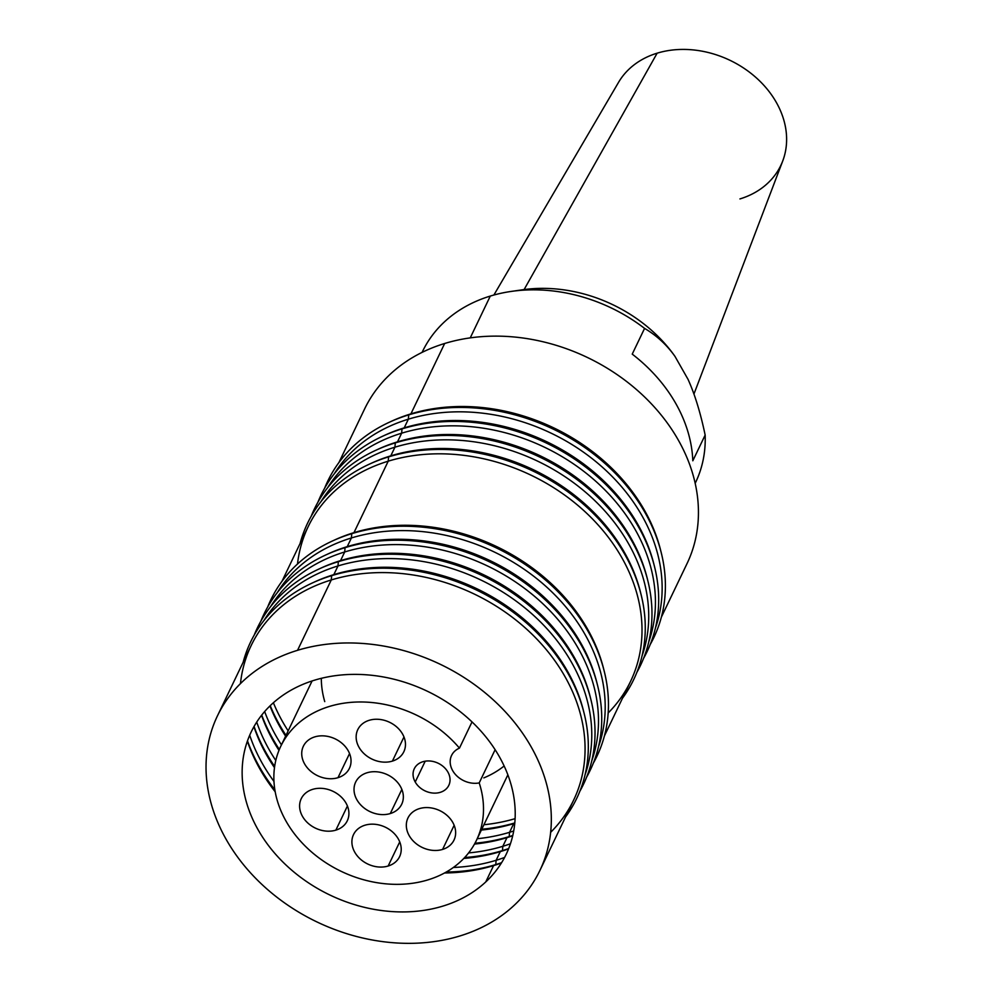 <?xml version="1.0" encoding="UTF-8"?>
<svg xmlns="http://www.w3.org/2000/svg" width="993" height="993" viewBox="0 0 993 993"><rect width="100%" height="100%" fill="white"/><g stroke="black" fill="none" stroke-linecap="round" stroke-linejoin="round"><path stroke-width="1.49" d="M314.508 680.193A141.403 112.941 25.6 0 1 499.194 756.418A141.403 112.941 25.6 0 1 442.853 906.112A141.403 112.941 25.6 0 1 258.168 829.9A141.403 112.941 25.6 0 1 314.508 680.193M539.907 870.464L573.644 800.097A178.802 142.818 -154.4 0 0 526.737 629.239A178.802 142.818 -154.4 0 0 331.277 579.949L297.54 650.316A178.802 142.818 -154.4 0 0 217.455 715.854A178.802 142.818 -154.4 0 0 264.374 886.699A178.802 142.818 -154.4 0 0 459.821 935.989A178.802 142.818 -154.4 0 0 531.069 746.699A178.802 142.818 -154.4 0 0 297.54 650.316A178.802 142.818 -154.4 0 0 226.292 839.606A178.802 142.818 -154.4 0 0 459.821 935.989A178.802 142.818 -154.4 0 0 539.907 870.464A178.802 142.818 -154.4 0 0 492.987 699.606A178.802 142.818 -154.4 0 0 297.54 650.316L331.277 579.949L331.637 575.655L333.834 574.624L337.992 565.948L338.34 561.666L340.549 560.623L344.708 551.959L345.055 547.664L347.252 546.622L351.41 537.958L351.77 533.663L353.967 532.633L388.226 461.174L388.573 456.879L390.783 455.849L394.941 447.185L395.288 442.89L397.498 441.848L401.656 433.184L402.004 428.889L404.201 427.859L408.359 419.183L408.719 414.888L410.916 413.858L444.653 343.491A178.802 142.818 -154.4 0 0 364.568 409.029L338.911 462.552M286.158 821.36A108.56 86.714 25.6 0 1 280.796 746.227A108.56 86.714 25.6 0 1 459.449 748.139L472.023 721.911L459.449 748.139A21.896 17.489 25.6 0 0 451.567 755.45L451.567 755.45A21.896 17.489 25.6 0 0 456.495 775.595A21.896 17.489 25.6 0 0 479.209 782.918A21.896 17.489 25.6 0 1 452.659 770.605A21.896 17.489 25.6 0 1 459.449 748.139A108.56 86.714 25.6 0 0 320.342 709.722A108.56 86.714 25.6 0 0 286.158 821.36A108.56 86.714 25.6 0 0 418.376 882.28A108.56 86.714 25.6 0 0 479.209 782.918A108.56 86.714 25.6 0 1 476.566 840.09A108.56 86.714 25.6 0 1 385.147 883.77A108.56 86.714 25.6 0 1 286.158 821.36M335.845 830.148A25.545 20.406 25.6 0 1 307.929 823.11A25.545 20.406 25.6 0 1 301.227 798.707A25.545 20.406 25.6 0 1 312.671 789.348A25.545 20.406 25.6 0 1 346.023 803.114A25.545 20.406 25.6 0 1 335.845 830.148A25.545 20.406 25.6 0 1 302.493 816.383A25.545 20.406 25.6 0 1 312.671 789.348A25.545 20.406 25.6 0 1 340.587 796.386A25.545 20.406 25.6 0 1 347.289 820.789A25.545 20.406 25.6 0 1 335.845 830.148L347.426 806.006L335.845 830.148M337.98 777.693A25.545 20.406 25.6 0 1 310.052 770.655A25.545 20.406 25.6 0 1 303.349 746.252A25.545 20.406 25.6 0 1 314.793 736.88A25.545 20.406 25.6 0 1 348.158 750.658A25.545 20.406 25.6 0 1 337.98 777.693A25.545 20.406 25.6 0 1 304.615 763.927A25.545 20.406 25.6 0 1 314.793 736.88A25.545 20.406 25.6 0 1 342.709 743.931A25.545 20.406 25.6 0 1 349.412 768.334A25.545 20.406 25.6 0 1 337.98 777.693L349.548 753.55L337.98 777.693M392.396 761.11A25.545 20.406 25.6 0 1 364.481 754.059A25.545 20.406 25.6 0 1 357.778 729.656A25.545 20.406 25.6 0 1 369.21 720.297A25.545 20.406 25.6 0 1 402.575 734.063A25.545 20.406 25.6 0 1 392.396 761.11A25.545 20.406 25.6 0 1 359.032 747.332A25.545 20.406 25.6 0 1 369.21 720.297A25.545 20.406 25.6 0 1 397.138 727.335A25.545 20.406 25.6 0 1 403.841 751.738A25.545 20.406 25.6 0 1 392.396 761.11L403.977 736.955L392.396 761.11M442.58 849.425A25.545 20.406 25.6 0 1 414.652 842.387A25.545 20.406 25.6 0 1 407.949 817.984A25.545 20.406 25.6 0 1 419.394 808.625A25.545 20.406 25.6 0 1 452.758 822.39A25.545 20.406 25.6 0 1 442.58 849.425A25.545 20.406 25.6 0 1 409.215 835.659A25.545 20.406 25.6 0 1 419.394 808.625A25.545 20.406 25.6 0 1 447.309 815.663A25.545 20.406 25.6 0 1 454.012 840.066A25.545 20.406 25.6 0 1 442.58 849.425L454.149 825.282L442.58 849.425M388.151 866.02A25.545 20.406 25.6 0 1 360.223 858.982A25.545 20.406 25.6 0 1 353.533 834.567A25.545 20.406 25.6 0 1 364.965 825.208A25.545 20.406 25.6 0 1 398.33 838.973A25.545 20.406 25.6 0 1 388.151 866.02A25.545 20.406 25.6 0 1 354.786 852.255A25.545 20.406 25.6 0 1 364.965 825.208A25.545 20.406 25.6 0 1 392.893 832.258A25.545 20.406 25.6 0 1 399.596 856.661A25.545 20.406 25.6 0 1 388.151 866.02L399.732 841.878L388.151 866.02M390.274 813.565A25.545 20.406 25.6 0 1 362.358 806.527A25.545 20.406 25.6 0 1 355.655 782.112A25.545 20.406 25.6 0 1 367.087 772.753A25.545 20.406 25.6 0 1 400.452 786.518A25.545 20.406 25.6 0 1 390.274 813.565A25.545 20.406 25.6 0 1 356.909 799.799A25.545 20.406 25.6 0 1 367.087 772.753A25.545 20.406 25.6 0 1 395.015 779.79A25.545 20.406 25.6 0 1 401.718 804.206A25.545 20.406 25.6 0 1 390.274 813.565L401.855 789.423L390.274 813.565M415.223 782.012A19.152 15.305 25.6 0 1 414.28 768.756A19.152 15.305 25.6 0 1 430.416 761.048A19.152 15.305 25.6 0 1 447.88 772.058A19.152 15.305 25.6 0 1 440.247 792.34A19.152 15.305 25.6 0 1 415.223 782.012A19.152 15.305 25.6 0 1 422.857 761.73A19.152 15.305 25.6 0 1 447.88 772.058A19.152 15.305 25.6 0 1 448.824 785.326A19.152 15.305 25.6 0 1 432.7 793.035A19.152 15.305 25.6 0 1 415.223 782.012L425.215 761.197L415.223 782.012M495.122 749.703L479.209 782.918L495.122 749.703M483.827 777.891A108.56 86.714 -154.4 0 0 504.134 765.988M321.322 678.331A108.56 86.714 -154.4 0 0 324.748 701.617M493.881 295.033L618.552 82.332A91.219 72.874 25.6 0 1 657.143 53.175L524.105 289.571L657.143 53.175A91.219 72.874 25.6 0 1 754.643 76.362A91.219 72.874 25.6 0 1 782.707 161.04L693.946 394.047M511.42 291.396A151.433 120.96 25.6 0 0 490.294 296.063L470.248 337.868L490.294 296.063A151.433 120.96 25.6 0 0 422.472 351.572L422.087 352.378A151.433 120.96 25.6 0 1 490.294 296.063A151.433 120.96 25.6 0 1 644.569 328.398C656.559 335.435 666.688 344.757 674.967 356.363L688.05 379.376C694.777 394.209 700.487 412.765 705.154 435.058A151.433 120.96 25.6 0 1 695.572 482.511L695.174 483.33A151.433 120.96 25.6 0 0 705.154 435.058L692.816 460.789A151.433 120.96 -154.4 0 0 632.231 354.129L644.569 328.398C656.559 335.435 666.688 344.757 674.967 356.363A136.686 109.18 -154.4 0 0 522.69 289.77L511.42 291.396A151.433 120.96 25.6 0 1 644.569 328.398L632.231 354.129A151.433 120.96 -154.4 0 1 692.816 460.789L705.154 435.058C700.487 412.765 694.777 394.209 688.05 379.376L674.967 356.363A136.686 109.18 -154.4 0 0 517.241 290.664M657.143 53.175A91.219 72.874 25.6 0 1 776.29 102.353A91.219 72.874 25.6 0 1 739.946 198.923M493.571 865.623L485.738 881.958L493.571 865.623A178.802 142.818 -154.4 0 0 501.391 863.016A178.802 142.818 -154.4 0 1 493.571 865.623L495.768 864.593A180.838 144.444 -154.4 0 0 501.589 862.694A180.838 144.444 -154.4 0 1 495.768 864.593L493.571 865.623A178.802 142.818 -154.4 0 1 444.554 872.984A178.802 142.818 -154.4 0 0 493.571 865.623M583.847 712.242A178.802 142.818 -154.4 0 0 333.834 574.624A178.802 142.818 -154.4 0 1 583.524 710.951L584.169 713.545A180.838 144.444 -154.4 0 1 565.576 816.929A180.838 144.444 -154.4 0 0 538.814 634.701A180.838 144.444 -154.4 0 0 331.637 575.655A180.838 144.444 -154.4 0 0 312.087 583.09A180.838 144.444 -154.4 0 0 243.124 662.331A180.838 144.444 -154.4 0 1 331.637 575.655L333.834 574.624A178.802 142.818 -154.4 0 0 313.316 582.531M550.643 832.333A178.802 142.818 -154.4 0 0 543.481 646.344A178.802 142.818 -154.4 0 0 331.277 579.949A178.802 142.818 -154.4 0 0 240.455 683.606M496.115 860.298L495.768 864.593L496.115 860.298A178.802 142.818 -154.4 0 0 504.593 857.455A178.802 142.818 -154.4 0 1 496.115 860.298L500.273 851.634A178.802 142.818 -154.4 0 0 508.577 848.841A178.802 142.818 -154.4 0 1 500.273 851.634L496.115 860.298A178.802 142.818 -154.4 0 1 453.354 867.485A178.802 142.818 -154.4 0 0 496.115 860.298M584.169 713.545A180.838 144.444 -154.4 0 0 331.637 575.655L331.277 579.949A178.802 142.818 -154.4 0 0 251.192 645.487L217.455 715.854M312.087 583.09L314.52 581.96A178.802 142.818 -154.4 0 1 333.834 574.624L337.992 565.948A178.802 142.818 -154.4 0 1 527.742 610.261A178.802 142.818 -154.4 0 1 585.088 774.689A178.802 142.818 -154.4 0 0 527.742 610.261A178.802 142.818 -154.4 0 0 337.992 565.948A178.802 142.818 -154.4 0 0 263.84 620.662A178.802 142.818 -154.4 0 1 337.992 565.948L338.34 561.666A180.838 144.444 -154.4 0 0 318.803 569.088A180.838 144.444 -154.4 0 0 254.233 635.061A180.838 144.444 -154.4 0 1 338.34 561.666L340.549 560.623A178.802 142.818 -154.4 0 0 320.019 568.53M502.483 850.591L500.273 851.634L502.483 850.591A180.838 144.444 -154.4 0 0 508.689 848.556A180.838 144.444 -154.4 0 1 502.483 850.591L502.83 846.297A178.802 142.818 -154.4 0 0 510.439 843.765A178.802 142.818 -154.4 0 1 502.83 846.297L502.483 850.591A180.838 144.444 -154.4 0 1 464.662 857.542A180.838 144.444 -154.4 0 0 502.483 850.591M579.887 791.198A180.838 144.444 -154.4 0 0 539.497 614.741A180.838 144.444 -154.4 0 0 338.34 561.666A180.838 144.444 -154.4 0 1 590.885 699.544A180.838 144.444 -154.4 0 1 579.887 791.198M590.885 699.544L590.239 696.949A178.802 142.818 -154.4 0 0 340.549 560.623L344.708 551.959A178.802 142.818 -154.4 0 0 270.555 606.661A178.802 142.818 -154.4 0 1 344.708 551.959L345.055 547.664A180.838 144.444 -154.4 0 0 325.518 555.087A180.838 144.444 -154.4 0 0 260.936 621.059A180.838 144.444 -154.4 0 1 345.055 547.664L347.252 546.622A178.802 142.818 -154.4 0 0 326.734 554.528M506.989 837.633L502.83 846.297L506.989 837.633A178.802 142.818 -154.4 0 0 512.698 835.771A178.802 142.818 -154.4 0 1 506.989 837.633L509.186 836.602A180.838 144.444 -154.4 0 0 512.773 835.461A180.838 144.444 -154.4 0 1 509.186 836.602L506.989 837.633A178.802 142.818 -154.4 0 1 474.493 844.075A178.802 142.818 -154.4 0 0 506.989 837.633M591.803 760.688A178.802 142.818 -154.4 0 0 534.457 596.259A178.802 142.818 -154.4 0 0 344.708 551.959A178.802 142.818 -154.4 0 1 534.457 596.259A178.802 142.818 -154.4 0 1 591.803 760.688M590.55 698.24A178.802 142.818 -154.4 0 0 340.549 560.623A178.802 142.818 -154.4 0 0 321.223 567.971L318.803 569.088M586.59 777.196A180.838 144.444 -154.4 0 0 546.212 600.74A180.838 144.444 -154.4 0 0 345.055 547.664A180.838 144.444 -154.4 0 1 597.6 685.542A180.838 144.444 -154.4 0 1 586.59 777.196M509.546 832.308L509.186 836.602L509.546 832.308A178.802 142.818 -154.4 0 0 513.704 830.98A178.802 142.818 -154.4 0 1 509.546 832.308L513.704 823.631A178.802 142.818 -154.4 0 0 514.759 823.309A178.802 142.818 -154.4 0 1 513.704 823.631L509.546 832.308A178.802 142.818 -154.4 0 1 477.223 838.725A178.802 142.818 -154.4 0 0 509.546 832.308M597.6 685.542L596.954 682.948A178.802 142.818 -154.4 0 0 347.252 546.622L351.41 537.958A178.802 142.818 -154.4 0 0 277.27 592.66A178.802 142.818 -154.4 0 1 351.41 537.958L351.77 533.663A180.838 144.444 -154.4 0 0 332.221 541.086A180.838 144.444 -154.4 0 0 267.651 607.058A180.838 144.444 -154.4 0 1 351.77 533.663L353.967 532.633A178.802 142.818 -154.4 0 0 333.449 540.54M598.506 746.686A178.802 142.818 -154.4 0 0 541.173 582.258A178.802 142.818 -154.4 0 0 351.41 537.958A178.802 142.818 -154.4 0 1 541.173 582.258A178.802 142.818 -154.4 0 1 598.506 746.686M597.265 684.251A178.802 142.818 -154.4 0 0 347.252 546.622A178.802 142.818 -154.4 0 0 327.938 553.97L325.518 555.087M514.771 823.135L513.704 823.631L514.771 823.135M593.305 763.207A180.838 144.444 -154.4 0 0 552.927 586.751A180.838 144.444 -154.4 0 0 351.77 533.663A180.838 144.444 -154.4 0 1 604.303 671.541A180.838 144.444 -154.4 0 1 593.305 763.207M604.303 671.541L603.657 668.959A178.802 142.818 -154.4 0 0 353.967 532.633L388.226 461.174A178.802 142.818 -154.4 0 0 297.503 564.024M604.414 735.925L630.592 681.322A178.802 142.818 -154.4 0 0 583.685 510.476A178.802 142.818 -154.4 0 0 388.226 461.174L388.573 456.879A180.838 144.444 -154.4 0 0 369.036 464.314A180.838 144.444 -154.4 0 0 300.072 543.556A180.838 144.444 -154.4 0 1 388.573 456.879L390.783 455.849A178.802 142.818 -154.4 0 0 370.252 463.756M603.98 670.25A178.802 142.818 -154.4 0 0 353.967 532.633A178.802 142.818 -154.4 0 0 334.653 539.969L332.221 541.086M622.524 698.166A180.838 144.444 -154.4 0 0 595.763 515.926A180.838 144.444 -154.4 0 0 388.573 456.879A180.838 144.444 -154.4 0 1 641.118 594.77A180.838 144.444 -154.4 0 1 622.524 698.166M608.163 712.986A178.802 142.818 -154.4 0 0 600.12 527.209A178.802 142.818 -154.4 0 0 388.226 461.174A178.802 142.818 -154.4 0 0 308.14 526.712L281.962 581.327M641.118 594.77L640.473 592.176A178.802 142.818 -154.4 0 0 390.783 455.849L394.941 447.185A178.802 142.818 -154.4 0 0 320.789 501.887A178.802 142.818 -154.4 0 1 394.941 447.185L395.288 442.89A180.838 144.444 -154.4 0 0 375.751 450.313A180.838 144.444 -154.4 0 0 311.169 516.286A180.838 144.444 -154.4 0 1 395.288 442.89L397.498 441.848A178.802 142.818 -154.4 0 0 376.968 449.755M642.037 655.914A178.802 142.818 -154.4 0 0 584.691 491.485A178.802 142.818 -154.4 0 0 394.941 447.185A178.802 142.818 -154.4 0 1 584.691 491.485A178.802 142.818 -154.4 0 1 642.037 655.914M640.795 593.466A178.802 142.818 -154.4 0 0 390.783 455.849A178.802 142.818 -154.4 0 0 371.469 463.197L369.036 464.314M636.836 672.422A180.838 144.444 -154.4 0 0 596.445 495.966A180.838 144.444 -154.4 0 0 395.288 442.89A180.838 144.444 -154.4 0 1 647.833 580.768A180.838 144.444 -154.4 0 1 636.836 672.422M647.833 580.768L647.188 578.174A178.802 142.818 -154.4 0 0 397.498 441.848L401.656 433.184A178.802 142.818 -154.4 0 0 327.504 487.886A178.802 142.818 -154.4 0 1 401.656 433.184L402.004 428.889A180.838 144.444 -154.4 0 0 382.466 436.312A180.838 144.444 -154.4 0 0 317.884 502.284A180.838 144.444 -154.4 0 1 402.004 428.889L404.201 427.859A178.802 142.818 -154.4 0 0 383.683 435.766M648.752 641.912A178.802 142.818 -154.4 0 0 591.406 477.484A178.802 142.818 -154.4 0 0 401.656 433.184A178.802 142.818 -154.4 0 1 591.406 477.484A178.802 142.818 -154.4 0 1 648.752 641.912M647.498 579.465A178.802 142.818 -154.4 0 0 397.498 441.848A178.802 142.818 -154.4 0 0 378.172 449.196L375.751 450.313M643.538 658.421A180.838 144.444 -154.4 0 0 603.161 481.977A180.838 144.444 -154.4 0 0 402.004 428.889A180.838 144.444 -154.4 0 1 654.548 566.767A180.838 144.444 -154.4 0 1 643.538 658.421M654.548 566.767L653.903 564.185A178.802 142.818 -154.4 0 0 404.201 427.859L408.359 419.183A178.802 142.818 -154.4 0 0 334.219 473.884A178.802 142.818 -154.4 0 1 408.359 419.183L408.719 414.888A180.838 144.444 -154.4 0 0 389.169 422.323A180.838 144.444 -154.4 0 0 324.599 488.283A180.838 144.444 -154.4 0 1 408.719 414.888L410.916 413.858A178.802 142.818 -154.4 0 0 390.398 421.764M655.454 627.911A178.802 142.818 -154.4 0 0 598.121 463.483A178.802 142.818 -154.4 0 0 408.359 419.183A178.802 142.818 -154.4 0 1 598.121 463.483A178.802 142.818 -154.4 0 1 655.454 627.911M654.213 565.476A178.802 142.818 -154.4 0 0 404.201 427.859A178.802 142.818 -154.4 0 0 384.887 435.195L382.466 436.312M650.254 644.432A180.838 144.444 -154.4 0 0 609.876 467.976A180.838 144.444 -154.4 0 0 408.719 414.888A180.838 144.444 -154.4 0 1 661.251 552.778A180.838 144.444 -154.4 0 1 650.254 644.432M661.251 552.778L660.606 550.184A178.802 142.818 -154.4 0 0 410.916 413.858L444.653 343.491A178.802 142.818 -154.4 0 1 640.113 392.781A178.802 142.818 -154.4 0 1 687.019 563.627L661.363 617.149M660.928 551.475A178.802 142.818 -154.4 0 0 410.916 413.858A178.802 142.818 -154.4 0 0 391.602 421.193L389.169 422.323M273.385 702.759A178.802 142.818 -154.4 0 0 288.156 730.86A178.802 142.818 -154.4 0 1 273.385 702.759M483.939 824.736A178.802 142.818 -154.4 0 0 515.094 818.654A178.802 142.818 -154.4 0 1 483.939 824.736M270.245 705.675A180.838 144.444 -154.4 0 0 285.996 735.366A180.838 144.444 -154.4 0 1 270.245 705.675M481.779 829.242A180.838 144.444 -154.4 0 0 514.796 822.936A180.838 144.444 -154.4 0 1 481.779 829.242M269.972 705.936A178.802 142.818 -154.4 0 0 285.612 736.198A178.802 142.818 -154.4 0 1 269.972 705.936M481.382 830.061A178.802 142.818 -154.4 0 0 513.704 823.631A178.802 142.818 -154.4 0 1 481.382 830.061M264.659 711.571A178.802 142.818 -154.4 0 0 281.453 744.862A178.802 142.818 -154.4 0 1 264.659 711.571M261.742 715.097A180.838 144.444 -154.4 0 0 279.343 749.454A180.838 144.444 -154.4 0 1 261.742 715.097M474.952 843.243A180.838 144.444 -154.4 0 0 509.186 836.602A180.838 144.444 -154.4 0 1 474.952 843.243M261.544 715.345A178.802 142.818 -154.4 0 0 278.983 750.336A178.802 142.818 -154.4 0 1 261.544 715.345M256.728 722.122A178.802 142.818 -154.4 0 0 275.781 760.452A178.802 142.818 -154.4 0 1 256.728 722.122M468.609 852.913A178.802 142.818 -154.4 0 0 502.83 846.297A178.802 142.818 -154.4 0 1 468.609 852.913M254.084 726.479A180.838 144.444 -154.4 0 0 274.651 766.435A180.838 144.444 -154.4 0 1 254.084 726.479M253.935 726.752A178.802 142.818 -154.4 0 0 274.478 767.639A178.802 142.818 -154.4 0 1 253.935 726.752M463.818 858.424A178.802 142.818 -154.4 0 0 500.273 851.634A178.802 142.818 -154.4 0 1 463.818 858.424M249.715 735.242A178.802 142.818 -154.4 0 0 273.981 781.466A178.802 142.818 -154.4 0 1 249.715 735.242M247.505 740.865A180.838 144.444 -154.4 0 0 274.862 789.845A180.838 144.444 -154.4 0 1 247.505 740.865M446.267 872.028A180.838 144.444 -154.4 0 0 495.768 864.593A180.838 144.444 -154.4 0 1 446.267 872.028M247.381 741.225A178.802 142.818 -154.4 0 0 275.198 791.781A178.802 142.818 -154.4 0 1 247.381 741.225M312.087 680.962L280.796 746.227M507.857 774.838L476.566 840.09"/></g></svg>
